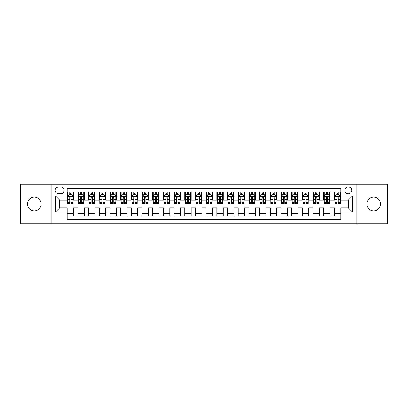 <?xml version="1.0" encoding="UTF-8"?>
<svg xmlns="http://www.w3.org/2000/svg" width="408" height="408" viewBox="0 0 408 408"><rect width="100%" height="100%" fill="white"/><g stroke="black" fill="none" stroke-linecap="round" stroke-linejoin="round"><path stroke-width="0.61" d="M373.702 197.161A6.839 6.839 0 0 0 366.863 204A6.839 6.839 0 0 0 373.702 210.839A6.839 6.839 0 0 0 380.547 204A6.839 6.839 0 0 0 373.702 197.161M34.297 197.161A6.839 6.839 0 0 0 27.453 204A6.839 6.839 0 0 0 34.297 210.839A6.839 6.839 0 0 0 41.137 204A6.839 6.839 0 0 0 34.297 197.161M348.315 186.895A3.422 3.422 0 0 0 344.893 190.317A3.422 3.422 0 0 0 348.315 193.739A3.422 3.422 0 0 0 351.737 190.317A3.422 3.422 0 0 0 348.315 186.895M356.867 223.778L387.6 223.778L387.6 184.222L356.867 184.222L356.867 223.778L51.133 223.778L51.133 184.222L20.4 184.222L20.4 223.778L51.133 223.778M340.833 191.974L334.417 191.974L334.417 195.876L330.143 195.876L330.143 200.149L334.417 200.149L334.417 195.876M330.143 195.876L330.143 191.974L323.728 191.974L323.728 195.876L319.454 195.876L319.454 200.149L323.728 200.149L323.728 195.876M319.454 195.876L319.454 191.974L313.038 191.974L313.038 195.876L308.759 195.876L308.759 200.149L313.038 200.149L313.038 195.876M308.759 195.876L308.759 191.974L302.348 191.974L302.348 195.876L298.07 195.876L298.07 200.149L302.348 200.149L302.348 195.876M298.07 195.876L298.07 191.974L291.659 191.974L291.659 195.876L287.38 195.876L287.38 200.149L291.659 200.149L291.659 195.876M287.38 195.876L287.38 191.974L280.969 191.974L280.969 195.876L276.69 195.876L276.69 200.149L280.969 200.149L280.969 195.876M276.69 195.876L276.69 191.974L270.28 191.974L270.28 195.876L266.001 195.876L266.001 200.149L270.28 200.149L270.28 195.876M266.001 195.876L266.001 191.974L259.59 191.974L259.59 195.876L255.311 195.876L255.311 200.149L259.59 200.149L259.59 195.876M255.311 195.876L255.311 191.974L248.895 191.974L248.895 195.876L244.621 195.876L244.621 200.149L248.895 200.149L248.895 195.876M244.621 195.876L244.621 191.974L238.206 191.974L238.206 195.876L233.932 195.876L233.932 200.149L238.206 200.149L238.206 195.876M233.932 195.876L233.932 191.974L227.516 191.974L227.516 195.876L223.242 195.876L223.242 200.149L227.516 200.149L227.516 195.876M223.242 195.876L223.242 191.974L216.826 191.974L216.826 195.876L212.553 195.876L212.553 200.149L216.826 200.149L216.826 195.876M212.553 195.876L212.553 191.974L206.137 191.974L206.137 195.876L201.863 195.876L201.863 200.149L206.137 200.149L206.137 195.876M201.863 195.876L201.863 191.974L195.447 191.974L195.447 195.876L191.174 195.876L191.174 200.149L195.447 200.149L195.447 195.876M191.174 195.876L191.174 191.974L184.758 191.974L184.758 195.876L180.484 195.876L180.484 200.149L184.758 200.149L184.758 195.876M180.484 195.876L180.484 191.974L174.068 191.974L174.068 195.876L169.794 195.876L169.794 200.149L174.068 200.149L174.068 195.876M169.794 195.876L169.794 191.974L163.379 191.974L163.379 195.876L159.105 195.876L159.105 200.149L163.379 200.149L163.379 195.876M159.105 195.876L159.105 191.974L152.689 191.974L152.689 195.876L148.41 195.876L148.41 200.149L152.689 200.149L152.689 195.876M148.41 195.876L148.41 191.974L141.999 191.974L141.999 195.876L137.72 195.876L137.72 200.149L141.999 200.149L141.999 195.876M137.72 195.876L137.72 191.974L131.31 191.974L131.31 195.876L127.031 195.876L127.031 200.149L131.31 200.149L131.31 195.876M127.031 195.876L127.031 191.974L120.62 191.974L120.62 195.876L116.341 195.876L116.341 200.149L120.62 200.149L120.62 195.876M116.341 195.876L116.341 191.974L109.931 191.974L109.931 195.876L105.652 195.876L105.652 200.149L109.931 200.149L109.931 195.876M105.652 195.876L105.652 191.974L99.241 191.974L99.241 195.876L94.962 195.876L94.962 200.149L99.241 200.149L99.241 195.876M94.962 195.876L94.962 191.974L88.546 191.974L88.546 195.876L84.272 195.876L84.272 200.149L88.546 200.149L88.546 195.876M84.272 195.876L84.272 191.974L77.857 191.974L77.857 200.149L73.583 200.149L73.583 191.974L67.167 191.974M67.167 216.026L73.583 216.026L73.583 207.851L77.857 207.851L77.857 216.026L84.272 216.026L84.272 207.851L88.546 207.851L88.546 212.124L84.272 212.124M88.546 212.124L88.546 216.026L94.962 216.026L94.962 207.851L99.241 207.851L99.241 212.124L94.962 212.124M99.241 212.124L99.241 216.026L105.652 216.026L105.652 207.851L109.931 207.851L109.931 212.124L105.652 212.124M109.931 212.124L109.931 216.026L116.341 216.026L116.341 207.851L120.62 207.851L120.62 212.124L116.341 212.124M120.62 212.124L120.62 216.026L127.031 216.026L127.031 207.851L131.31 207.851L131.31 212.124L127.031 212.124M131.31 212.124L131.31 216.026L137.72 216.026L137.72 207.851L141.999 207.851L141.999 212.124L137.72 212.124M141.999 212.124L141.999 216.026L148.41 216.026L148.41 207.851L152.689 207.851L152.689 212.124L148.41 212.124M152.689 212.124L152.689 216.026L159.105 216.026L159.105 207.851L163.379 207.851L163.379 212.124L159.105 212.124M163.379 212.124L163.379 216.026L169.794 216.026L169.794 207.851L174.068 207.851L174.068 212.124L169.794 212.124M174.068 212.124L174.068 216.026L180.484 216.026L180.484 207.851L184.758 207.851L184.758 212.124L180.484 212.124M184.758 212.124L184.758 216.026L191.174 216.026L191.174 207.851L195.447 207.851L195.447 212.124L191.174 212.124M195.447 212.124L195.447 216.026L201.863 216.026L201.863 207.851L206.137 207.851L206.137 212.124L201.863 212.124M206.137 212.124L206.137 216.026L212.553 216.026L212.553 207.851L216.826 207.851L216.826 212.124L212.553 212.124M216.826 212.124L216.826 216.026L223.242 216.026L223.242 207.851L227.516 207.851L227.516 212.124L223.242 212.124M227.516 212.124L227.516 216.026L233.932 216.026L233.932 207.851L238.206 207.851L238.206 212.124L233.932 212.124M238.206 212.124L238.206 216.026L244.621 216.026L244.621 207.851L248.895 207.851L248.895 212.124L244.621 212.124M248.895 212.124L248.895 216.026L255.311 216.026L255.311 207.851L259.59 207.851L259.59 212.124L255.311 212.124M259.59 212.124L259.59 216.026L266.001 216.026L266.001 207.851L270.28 207.851L270.28 212.124L266.001 212.124M270.28 212.124L270.28 216.026L276.69 216.026L276.69 207.851L280.969 207.851L280.969 212.124L276.69 212.124M280.969 212.124L280.969 216.026L287.38 216.026L287.38 207.851L291.659 207.851L291.659 212.124L287.38 212.124M291.659 212.124L291.659 216.026L298.07 216.026L298.07 207.851L302.348 207.851L302.348 212.124L298.07 212.124M302.348 212.124L302.348 216.026L308.759 216.026L308.759 207.851L313.038 207.851L313.038 212.124L308.759 212.124M313.038 212.124L313.038 216.026L319.454 216.026L319.454 207.851L323.728 207.851L323.728 212.124L319.454 212.124M323.728 212.124L323.728 216.026L330.143 216.026L330.143 207.851L334.417 207.851L334.417 212.124L330.143 212.124M58.507 193.632L60.863 193.632A3.315 3.315 0 0 0 64.173 190.317A3.315 3.315 0 0 0 60.863 187.002L58.507 187.002A3.315 3.315 0 0 0 55.197 190.317A3.315 3.315 0 0 0 58.507 193.632M356.867 184.222L51.133 184.222M340.833 195.876L340.833 188.394L67.167 188.394L67.167 200.149L59.685 200.149L59.685 207.851L67.167 207.851L67.167 219.606L340.833 219.606L340.833 207.851L348.315 207.851L348.315 200.149L340.833 200.149L340.833 195.876L352.589 195.876L352.589 212.124L340.833 212.124M67.167 212.124L55.412 212.124L55.412 195.876L67.167 195.876M334.417 212.124L334.417 216.026L340.833 216.026M67.167 194.647L67.703 194.647M69.732 194.647L71.017 194.647M73.047 194.647L73.583 194.647M67.167 200.042L67.703 200.042M69.732 200.042L71.017 200.042M73.047 200.042L73.583 200.042M67.167 207.958L73.583 207.958M67.167 213.353L73.583 213.353M77.857 200.042L78.392 200.042M80.422 200.042L81.707 200.042M83.737 200.042L84.272 200.042M77.857 194.647L78.392 194.647M80.422 194.647L81.707 194.647M83.737 194.647L84.272 194.647M77.857 207.958L84.272 207.958M77.857 213.353L84.272 213.353M88.546 207.958L94.962 207.958M88.546 213.353L94.962 213.353M88.546 194.647L89.082 194.647M91.117 194.647L92.397 194.647M94.427 194.647L94.962 194.647M88.546 200.042L89.082 200.042M91.117 200.042L92.397 200.042M94.427 200.042L94.962 200.042M99.241 207.958L105.652 207.958M99.241 213.353L105.652 213.353M99.241 194.647L99.771 194.647M101.806 194.647L103.086 194.647M105.116 194.647L105.652 194.647M99.241 200.042L99.771 200.042M101.806 200.042L103.086 200.042M105.116 200.042L105.652 200.042M109.931 207.958L116.341 207.958M109.931 213.353L116.341 213.353M109.931 194.647L110.461 194.647M112.496 194.647L113.776 194.647M115.806 194.647L116.341 194.647M109.931 200.042L110.461 200.042M112.496 200.042L113.776 200.042M115.806 200.042L116.341 200.042M120.62 207.958L127.031 207.958M120.62 213.353L127.031 213.353M120.62 194.647L121.151 194.647M123.185 194.647L124.466 194.647M126.495 194.647L127.031 194.647M120.62 200.042L121.151 200.042M123.185 200.042L124.466 200.042M126.495 200.042L127.031 200.042M131.31 207.958L137.72 207.958M131.31 213.353L137.72 213.353M131.31 194.647L131.845 194.647M133.875 194.647L135.155 194.647M137.19 194.647L137.72 194.647M131.31 200.042L131.845 200.042M133.875 200.042L135.155 200.042M137.19 200.042L137.72 200.042M141.999 207.958L148.41 207.958M141.999 213.353L148.41 213.353M141.999 194.647L142.535 194.647M144.565 194.647L145.845 194.647M147.88 194.647L148.41 194.647M141.999 200.042L142.535 200.042M144.565 200.042L145.845 200.042M147.88 200.042L148.41 200.042M152.689 207.958L159.105 207.958M152.689 213.353L159.105 213.353M152.689 194.647L153.224 194.647M155.254 194.647L156.534 194.647M158.569 194.647L159.105 194.647M152.689 200.042L153.224 200.042M155.254 200.042L156.534 200.042M158.569 200.042L159.105 200.042M163.379 207.958L169.794 207.958M163.379 213.353L169.794 213.353M163.379 194.647L163.914 194.647M165.944 194.647L167.229 194.647M169.259 194.647L169.794 194.647M163.379 200.042L163.914 200.042M165.944 200.042L167.229 200.042M169.259 200.042L169.794 200.042M174.068 207.958L180.484 207.958M174.068 213.353L180.484 213.353M174.068 194.647L174.604 194.647M176.633 194.647L177.919 194.647M179.948 194.647L180.484 194.647M174.068 200.042L174.604 200.042M176.633 200.042L177.919 200.042M179.948 200.042L180.484 200.042M184.758 207.958L191.174 207.958M184.758 213.353L191.174 213.353M184.758 194.647L185.293 194.647M187.323 194.647L188.608 194.647M190.638 194.647L191.174 194.647M184.758 200.042L185.293 200.042M187.323 200.042L188.608 200.042M190.638 200.042L191.174 200.042M195.447 207.958L201.863 207.958M195.447 213.353L201.863 213.353M195.447 194.647L195.983 194.647M198.013 194.647L199.298 194.647M201.328 194.647L201.863 194.647M195.447 200.042L195.983 200.042M198.013 200.042L199.298 200.042M201.328 200.042L201.863 200.042M206.137 207.958L212.553 207.958M206.137 213.353L212.553 213.353M206.137 194.647L206.672 194.647M208.702 194.647L209.987 194.647M212.017 194.647L212.553 194.647M206.137 200.042L206.672 200.042M208.702 200.042L209.987 200.042M212.017 200.042L212.553 200.042M216.826 207.958L223.242 207.958M216.826 213.353L223.242 213.353M216.826 194.647L217.362 194.647M219.392 194.647L220.677 194.647M222.707 194.647L223.242 194.647M216.826 200.042L217.362 200.042M219.392 200.042L220.677 200.042M222.707 200.042L223.242 200.042M227.516 207.958L233.932 207.958M227.516 213.353L233.932 213.353M227.516 194.647L228.052 194.647M230.081 194.647L231.367 194.647M233.396 194.647L233.932 194.647M227.516 200.042L228.052 200.042M230.081 200.042L231.367 200.042M233.396 200.042L233.932 200.042M238.206 207.958L244.621 207.958M238.206 213.353L244.621 213.353M238.206 194.647L238.741 194.647M240.771 194.647L242.056 194.647M244.086 194.647L244.621 194.647M238.206 200.042L238.741 200.042M240.771 200.042L242.056 200.042M244.086 200.042L244.621 200.042M248.895 207.958L255.311 207.958M248.895 213.353L255.311 213.353M248.895 194.647L249.431 194.647M251.466 194.647L252.746 194.647M254.776 194.647L255.311 194.647M248.895 200.042L249.431 200.042M251.466 200.042L252.746 200.042M254.776 200.042L255.311 200.042M259.59 207.958L266.001 207.958M259.59 213.353L266.001 213.353M259.59 194.647L260.12 194.647M262.155 194.647L263.435 194.647M265.465 194.647L266.001 194.647M259.59 200.042L260.12 200.042M262.155 200.042L263.435 200.042M265.465 200.042L266.001 200.042M270.28 207.958L276.69 207.958M270.28 213.353L276.69 213.353M270.28 194.647L270.81 194.647M272.845 194.647L274.125 194.647M276.155 194.647L276.69 194.647M270.28 200.042L270.81 200.042M272.845 200.042L274.125 200.042M276.155 200.042L276.69 200.042M280.969 207.958L287.38 207.958M280.969 213.353L287.38 213.353M280.969 194.647L281.505 194.647M283.535 194.647L284.815 194.647M286.85 194.647L287.38 194.647M280.969 200.042L281.505 200.042M283.535 200.042L284.815 200.042M286.85 200.042L287.38 200.042M291.659 207.958L298.07 207.958M291.659 213.353L298.07 213.353M291.659 194.647L292.194 194.647M294.224 194.647L295.504 194.647M297.539 194.647L298.07 194.647M291.659 200.042L292.194 200.042M294.224 200.042L295.504 200.042M297.539 200.042L298.07 200.042M302.348 207.958L308.759 207.958M302.348 213.353L308.759 213.353M302.348 194.647L302.884 194.647M304.914 194.647L306.194 194.647M308.229 194.647L308.759 194.647M302.348 200.042L302.884 200.042M304.914 200.042L306.194 200.042M308.229 200.042L308.759 200.042M313.038 207.958L319.454 207.958M313.038 213.353L319.454 213.353M313.038 194.647L313.574 194.647M315.603 194.647L316.883 194.647M318.918 194.647L319.454 194.647M313.038 200.042L313.574 200.042M315.603 200.042L316.883 200.042M318.918 200.042L319.454 200.042M323.728 207.958L330.143 207.958M323.728 213.353L330.143 213.353M323.728 194.647L324.263 194.647M326.293 194.647L327.578 194.647M329.608 194.647L330.143 194.647M323.728 200.042L324.263 200.042M326.293 200.042L327.578 200.042M329.608 200.042L330.143 200.042M334.417 207.958L340.833 207.958M334.417 213.353L340.833 213.353M334.417 194.647L334.953 194.647M336.983 194.647L338.268 194.647M340.298 194.647L340.833 194.647M334.417 200.042L334.953 200.042M336.983 200.042L338.268 200.042M340.298 200.042L340.833 200.042M59.685 200.149L55.412 195.876M59.685 207.851L55.412 212.124M352.589 195.876L348.315 200.149M352.589 212.124L348.315 207.851M71.017 193.361L69.732 193.361M73.047 202.485L71.017 202.485L71.017 203.357L73.047 203.357L73.047 196.84L71.981 194.698L68.773 194.698L67.703 196.84L67.703 203.357L69.732 203.357L69.732 202.485L67.703 202.485M67.703 196.84L67.703 191.974M73.047 196.84L73.047 191.974M69.732 194.698L69.732 191.974M71.017 191.974L71.017 194.698M71.017 202.485L71.017 197.64C70.589 196.814 70.161 196.814 69.732 197.64L69.732 202.485M81.707 193.361L80.422 193.361M83.737 202.485L81.707 202.485L81.707 203.357L83.737 203.357L83.737 196.84L82.671 194.698L79.463 194.698L78.392 196.84L78.392 203.357L80.422 203.357L80.422 202.485L78.392 202.485M78.392 196.84L78.392 191.974M83.737 196.84L83.737 191.974M80.422 194.698L80.422 191.974M81.707 191.974L81.707 194.698M81.707 202.485L81.707 197.64C81.279 196.814 80.85 196.814 80.422 197.64L80.422 202.485M92.397 193.361L91.117 193.361M94.427 202.485L92.397 202.485L92.397 203.357L94.427 203.357L94.427 196.84L93.361 194.698L90.153 194.698L89.082 196.84L89.082 203.357L91.117 203.357L91.117 202.485L89.082 202.485M89.082 196.84L89.082 191.974M94.427 196.84L94.427 191.974M91.117 194.698L91.117 191.974M92.397 191.974L92.397 194.698M92.397 202.485L92.397 197.64C91.968 196.814 91.54 196.814 91.117 197.64L91.117 202.485M103.086 193.361L101.806 193.361M105.116 202.485L103.086 202.485L103.086 203.357L105.116 203.357L105.116 196.84L104.05 194.698L100.842 194.698L99.771 196.84L99.771 203.357L101.806 203.357L101.806 202.485L99.771 202.485M99.771 196.84L99.771 191.974M105.116 196.84L105.116 191.974M101.806 194.698L101.806 191.974M103.086 191.974L103.086 194.698M103.086 202.485L103.086 197.64C102.658 196.814 102.235 196.814 101.806 197.64L101.806 202.485M113.776 193.361L112.496 193.361M115.806 202.485L113.776 202.485L113.776 203.357L115.806 203.357L115.806 196.84L114.74 194.698L111.532 194.698L110.461 196.84L110.461 203.357L112.496 203.357L112.496 202.485L110.461 202.485M110.461 196.84L110.461 191.974M115.806 196.84L115.806 191.974M112.496 194.698L112.496 191.974M113.776 191.974L113.776 194.698M113.776 202.485L113.776 197.64C113.347 196.814 112.924 196.814 112.496 197.64L112.496 202.485M124.466 193.361L123.185 193.361M126.495 202.485L124.466 202.485L124.466 203.357L126.495 203.357L126.495 196.84L125.429 194.698L122.222 194.698L121.151 196.84L121.151 203.357L123.185 203.357L123.185 202.485L121.151 202.485M121.151 196.84L121.151 191.974M126.495 196.84L126.495 191.974M123.185 194.698L123.185 191.974M124.466 191.974L124.466 194.698M124.466 202.485L124.466 197.64C124.042 196.814 123.614 196.814 123.185 197.64L123.185 202.485M135.155 193.361L133.875 193.361M137.19 202.485L135.155 202.485L135.155 203.357L137.19 203.357L137.19 196.84L136.119 194.698L132.911 194.698L131.845 196.84L131.845 203.357L133.875 203.357L133.875 202.485L131.845 202.485M131.845 196.84L131.845 191.974M137.19 196.84L137.19 191.974M133.875 194.698L133.875 191.974M135.155 191.974L135.155 194.698M135.155 202.485L135.155 197.64C134.732 196.814 134.303 196.814 133.875 197.64L133.875 202.485M145.845 193.361L144.565 193.361M147.88 202.485L145.845 202.485L145.845 203.357L147.88 203.357L147.88 196.84L146.809 194.698L143.601 194.698L142.535 196.84L142.535 203.357L144.565 203.357L144.565 202.485L142.535 202.485M142.535 196.84L142.535 191.974M147.88 196.84L147.88 191.974M144.565 194.698L144.565 191.974M145.845 191.974L145.845 194.698M145.845 202.485L145.845 197.64C145.421 196.814 144.993 196.814 144.565 197.64L144.565 202.485M156.534 193.361L155.254 193.361M158.569 202.485L156.534 202.485L156.534 203.357L158.569 203.357L158.569 196.84L157.498 194.698L154.29 194.698L153.224 196.84L153.224 203.357L155.254 203.357L155.254 202.485L153.224 202.485M153.224 196.84L153.224 191.974M158.569 196.84L158.569 191.974M155.254 194.698L155.254 191.974M156.534 191.974L156.534 194.698M156.534 202.485L156.534 197.64C156.111 196.814 155.683 196.814 155.254 197.64L155.254 202.485M167.229 193.361L165.944 193.361M169.259 202.485L167.229 202.485L167.229 203.357L169.259 203.357L169.259 196.84L168.188 194.698L164.98 194.698L163.914 196.84L163.914 203.357L165.944 203.357L165.944 202.485L163.914 202.485M163.914 196.84L163.914 191.974M169.259 196.84L169.259 191.974M165.944 194.698L165.944 191.974M167.229 191.974L167.229 194.698M167.229 202.485L167.229 197.64C166.801 196.814 166.372 196.814 165.944 197.64L165.944 202.485M177.919 193.361L176.633 193.361M179.948 202.485L177.919 202.485L177.919 203.357L179.948 203.357L179.948 196.84L178.877 194.698L175.669 194.698L174.604 196.84L174.604 203.357L176.633 203.357L176.633 202.485L174.604 202.485M174.604 196.84L174.604 191.974M179.948 196.84L179.948 191.974M176.633 194.698L176.633 191.974M177.919 191.974L177.919 194.698M177.919 202.485L177.919 197.64C177.49 196.814 177.062 196.814 176.633 197.64L176.633 202.485M188.608 193.361L187.323 193.361M190.638 202.485L188.608 202.485L188.608 203.357L190.638 203.357L190.638 196.84L189.567 194.698L186.359 194.698L185.293 196.84L185.293 203.357L187.323 203.357L187.323 202.485L185.293 202.485M185.293 196.84L185.293 191.974M190.638 196.84L190.638 191.974M187.323 194.698L187.323 191.974M188.608 191.974L188.608 194.698M188.608 202.485L188.608 197.64C188.18 196.814 187.751 196.814 187.323 197.64L187.323 202.485M199.298 193.361L198.013 193.361M201.328 202.485L199.298 202.485L199.298 203.357L201.328 203.357L201.328 196.84L200.257 194.698L197.054 194.698L195.983 196.84L195.983 203.357L198.013 203.357L198.013 202.485L195.983 202.485M195.983 196.84L195.983 191.974M201.328 196.84L201.328 191.974M198.013 194.698L198.013 191.974M199.298 191.974L199.298 194.698M199.298 202.485L199.298 197.64C198.869 196.814 198.441 196.814 198.013 197.64L198.013 202.485M209.987 193.361L208.702 193.361M212.017 202.485L209.987 202.485L209.987 203.357L212.017 203.357L212.017 196.84L210.946 194.698L207.743 194.698L206.672 196.84L206.672 203.357L208.702 203.357L208.702 202.485L206.672 202.485M206.672 196.84L206.672 191.974M212.017 196.84L212.017 191.974M208.702 194.698L208.702 191.974M209.987 191.974L209.987 194.698M209.987 202.485L209.987 197.64C209.559 196.814 209.131 196.814 208.702 197.64L208.702 202.485M220.677 193.361L219.392 193.361M222.707 202.485L220.677 202.485L220.677 203.357L222.707 203.357L222.707 196.84L221.641 194.698L218.433 194.698L217.362 196.84L217.362 203.357L219.392 203.357L219.392 202.485L217.362 202.485M217.362 196.84L217.362 191.974M222.707 196.84L222.707 191.974M219.392 194.698L219.392 191.974M220.677 191.974L220.677 194.698M220.677 202.485L220.677 197.64C220.249 196.814 219.82 196.814 219.392 197.64L219.392 202.485M231.367 193.361L230.081 193.361M233.396 202.485L231.367 202.485L231.367 203.357L233.396 203.357L233.396 196.84L232.331 194.698L229.123 194.698L228.052 196.84L228.052 203.357L230.081 203.357L230.081 202.485L228.052 202.485M228.052 196.84L228.052 191.974M233.396 196.84L233.396 191.974M230.081 194.698L230.081 191.974M231.367 191.974L231.367 194.698M231.367 202.485L231.367 197.64C230.938 196.814 230.51 196.814 230.081 197.64L230.081 202.485M242.056 193.361L240.771 193.361M244.086 202.485L242.056 202.485L242.056 203.357L244.086 203.357L244.086 196.84L243.02 194.698L239.812 194.698L238.741 196.84L238.741 203.357L240.771 203.357L240.771 202.485L238.741 202.485M238.741 196.84L238.741 191.974M244.086 196.84L244.086 191.974M240.771 194.698L240.771 191.974M242.056 191.974L242.056 194.698M242.056 202.485L242.056 197.64C241.628 196.814 241.199 196.814 240.771 197.64L240.771 202.485M252.746 193.361L251.466 193.361M254.776 202.485L252.746 202.485L252.746 203.357L254.776 203.357L254.776 196.84L253.71 194.698L250.502 194.698L249.431 196.84L249.431 203.357L251.466 203.357L251.466 202.485L249.431 202.485M249.431 196.84L249.431 191.974M254.776 196.84L254.776 191.974M251.466 194.698L251.466 191.974M252.746 191.974L252.746 194.698M252.746 202.485L252.746 197.64C252.317 196.814 251.894 196.814 251.466 197.64L251.466 202.485M263.435 193.361L262.155 193.361M265.465 202.485L263.435 202.485L263.435 203.357L265.465 203.357L265.465 196.84L264.399 194.698L261.191 194.698L260.12 196.84L260.12 203.357L262.155 203.357L262.155 202.485L260.12 202.485M260.12 196.84L260.12 191.974M265.465 196.84L265.465 191.974M262.155 194.698L262.155 191.974M263.435 191.974L263.435 194.698M263.435 202.485L263.435 197.64C263.007 196.814 262.584 196.814 262.155 197.64L262.155 202.485M274.125 193.361L272.845 193.361M276.155 202.485L274.125 202.485L274.125 203.357L276.155 203.357L276.155 196.84L275.089 194.698L271.881 194.698L270.81 196.84L270.81 203.357L272.845 203.357L272.845 202.485L270.81 202.485M270.81 196.84L270.81 191.974M276.155 196.84L276.155 191.974M272.845 194.698L272.845 191.974M274.125 191.974L274.125 194.698M274.125 202.485L274.125 197.64C273.697 196.814 273.273 196.814 272.845 197.64L272.845 202.485M284.815 193.361L283.535 193.361M286.85 202.485L284.815 202.485L284.815 203.357L286.85 203.357L286.85 196.84L285.779 194.698L282.571 194.698L281.505 196.84L281.505 203.357L283.535 203.357L283.535 202.485L281.505 202.485M281.505 196.84L281.505 191.974M286.85 196.84L286.85 191.974M283.535 194.698L283.535 191.974M284.815 191.974L284.815 194.698M284.815 202.485L284.815 197.64C284.391 196.814 283.963 196.814 283.535 197.64L283.535 202.485M295.504 193.361L294.224 193.361M297.539 202.485L295.504 202.485L295.504 203.357L297.539 203.357L297.539 196.84L296.468 194.698L293.26 194.698L292.194 196.84L292.194 203.357L294.224 203.357L294.224 202.485L292.194 202.485M292.194 196.84L292.194 191.974M297.539 196.84L297.539 191.974M294.224 194.698L294.224 191.974M295.504 191.974L295.504 194.698M295.504 202.485L295.504 197.64C295.081 196.814 294.653 196.814 294.224 197.64L294.224 202.485M306.194 193.361L304.914 193.361M308.229 202.485L306.194 202.485L306.194 203.357L308.229 203.357L308.229 196.84L307.158 194.698L303.95 194.698L302.884 196.84L302.884 203.357L304.914 203.357L304.914 202.485L302.884 202.485M302.884 196.84L302.884 191.974M308.229 196.84L308.229 191.974M304.914 194.698L304.914 191.974M306.194 191.974L306.194 194.698M306.194 202.485L306.194 197.64C305.77 196.814 305.342 196.814 304.914 197.64L304.914 202.485M316.883 193.361L315.603 193.361M318.918 202.485L316.883 202.485L316.883 203.357L318.918 203.357L318.918 196.84L317.847 194.698L314.639 194.698L313.574 196.84L313.574 203.357L315.603 203.357L315.603 202.485L313.574 202.485M313.574 196.84L313.574 191.974M318.918 196.84L318.918 191.974M315.603 194.698L315.603 191.974M316.883 191.974L316.883 194.698M316.883 202.485L316.883 197.64C316.46 196.814 316.032 196.814 315.603 197.64L315.603 202.485M327.578 193.361L326.293 193.361M329.608 202.485L327.578 202.485L327.578 203.357L329.608 203.357L329.608 196.84L328.537 194.698L325.329 194.698L324.263 196.84L324.263 203.357L326.293 203.357L326.293 202.485L324.263 202.485M324.263 196.84L324.263 191.974M329.608 196.84L329.608 191.974M326.293 194.698L326.293 191.974M327.578 191.974L327.578 194.698M327.578 202.485L327.578 197.64C327.15 196.814 326.721 196.814 326.293 197.64L326.293 202.485M338.268 193.361L336.983 193.361M340.298 202.485L338.268 202.485L338.268 203.357L340.298 203.357L340.298 196.84L339.226 194.698L336.019 194.698L334.953 196.84L334.953 203.357L336.983 203.357L336.983 202.485L334.953 202.485M334.953 196.84L334.953 191.974M340.298 196.84L340.298 191.974M336.983 194.698L336.983 191.974M338.268 191.974L338.268 194.698M338.268 202.485L338.268 197.64C337.839 196.814 337.411 196.814 336.983 197.64L336.983 202.485M77.857 212.124L73.583 212.124M77.857 195.876L73.583 195.876M73.022 196.784L67.728 196.784M67.703 195.289L68.478 195.289M72.272 195.289L73.047 195.289M69.732 199.313L67.703 199.313M73.047 199.313L71.017 199.313M71.017 194.045L69.732 194.045M83.711 196.784L78.418 196.784M78.392 195.289L79.167 195.289M82.962 195.289L83.737 195.289M80.422 199.313L78.392 199.313M83.737 199.313L81.707 199.313M81.707 194.045L80.422 194.045M94.401 196.784L89.107 196.784M89.082 195.289L89.857 195.289M93.651 195.289L94.427 195.289M91.117 199.313L89.082 199.313M94.427 199.313L92.397 199.313M92.397 194.045L91.117 194.045M105.091 196.784L99.802 196.784M99.771 195.289L100.547 195.289M104.341 195.289L105.116 195.289M101.806 199.313L99.771 199.313M105.116 199.313L103.086 199.313M103.086 194.045L101.806 194.045M115.78 196.784L110.492 196.784M110.461 195.289L111.236 195.289M115.031 195.289L115.806 195.289M112.496 199.313L110.461 199.313M115.806 199.313L113.776 199.313M113.776 194.045L112.496 194.045M126.47 196.784L121.181 196.784M121.151 195.289L121.926 195.289M125.725 195.289L126.495 195.289M123.185 199.313L121.151 199.313M126.495 199.313L124.466 199.313M124.466 194.045L123.185 194.045M137.159 196.784L131.871 196.784M131.845 195.289L132.615 195.289M136.415 195.289L137.19 195.289M133.875 199.313L131.845 199.313M137.19 199.313L135.155 199.313M135.155 194.045L133.875 194.045M147.849 196.784L142.56 196.784M142.535 195.289L143.31 195.289M147.104 195.289L147.88 195.289M144.565 199.313L142.535 199.313M147.88 199.313L145.845 199.313M145.845 194.045L144.565 194.045M158.539 196.784L153.25 196.784M153.224 195.289L154 195.289M157.794 195.289L158.569 195.289M155.254 199.313L153.224 199.313M158.569 199.313L156.534 199.313M156.534 194.045L155.254 194.045M169.233 196.784L163.94 196.784M163.914 195.289L164.689 195.289M168.484 195.289L169.259 195.289M165.944 199.313L163.914 199.313M169.259 199.313L167.229 199.313M167.229 194.045L165.944 194.045M179.923 196.784L174.629 196.784M174.604 195.289L175.379 195.289M179.173 195.289L179.948 195.289M176.633 199.313L174.604 199.313M179.948 199.313L177.919 199.313M177.919 194.045L176.633 194.045M190.613 196.784L185.319 196.784M185.293 195.289L186.068 195.289M189.863 195.289L190.638 195.289M187.323 199.313L185.293 199.313M190.638 199.313L188.608 199.313M188.608 194.045L187.323 194.045M201.302 196.784L196.008 196.784M195.983 195.289L196.758 195.289M200.552 195.289L201.328 195.289M198.013 199.313L195.983 199.313M201.328 199.313L199.298 199.313M199.298 194.045L198.013 194.045M211.992 196.784L206.698 196.784M206.672 195.289L207.448 195.289M211.242 195.289L212.017 195.289M208.702 199.313L206.672 199.313M212.017 199.313L209.987 199.313M209.987 194.045L208.702 194.045M222.681 196.784L217.388 196.784M217.362 195.289L218.137 195.289M221.932 195.289L222.707 195.289M219.392 199.313L217.362 199.313M222.707 199.313L220.677 199.313M220.677 194.045L219.392 194.045M233.371 196.784L228.077 196.784M228.052 195.289L228.827 195.289M232.621 195.289L233.396 195.289M230.081 199.313L228.052 199.313M233.396 199.313L231.367 199.313M231.367 194.045L230.081 194.045M244.061 196.784L238.767 196.784M238.741 195.289L239.516 195.289M243.311 195.289L244.086 195.289M240.771 199.313L238.741 199.313M244.086 199.313L242.056 199.313M242.056 194.045L240.771 194.045M254.75 196.784L249.461 196.784M249.431 195.289L250.206 195.289M254 195.289L254.776 195.289M251.466 199.313L249.431 199.313M254.776 199.313L252.746 199.313M252.746 194.045L251.466 194.045M265.44 196.784L260.151 196.784M260.12 195.289L260.896 195.289M264.69 195.289L265.465 195.289M262.155 199.313L260.12 199.313M265.465 199.313L263.435 199.313M263.435 194.045L262.155 194.045M276.129 196.784L270.841 196.784M270.81 195.289L271.585 195.289M275.385 195.289L276.155 195.289M272.845 199.313L270.81 199.313M276.155 199.313L274.125 199.313M274.125 194.045L272.845 194.045M286.819 196.784L281.53 196.784M281.505 195.289L282.275 195.289M286.074 195.289L286.85 195.289M283.535 199.313L281.505 199.313M286.85 199.313L284.815 199.313M284.815 194.045L283.535 194.045M297.509 196.784L292.22 196.784M292.194 195.289L292.97 195.289M296.764 195.289L297.539 195.289M294.224 199.313L292.194 199.313M297.539 199.313L295.504 199.313M295.504 194.045L294.224 194.045M308.198 196.784L302.909 196.784M302.884 195.289L303.659 195.289M307.454 195.289L308.229 195.289M304.914 199.313L302.884 199.313M308.229 199.313L306.194 199.313M306.194 194.045L304.914 194.045M318.893 196.784L313.599 196.784M313.574 195.289L314.349 195.289M318.143 195.289L318.918 195.289M315.603 199.313L313.574 199.313M318.918 199.313L316.883 199.313M316.883 194.045L315.603 194.045M329.582 196.784L324.289 196.784M324.263 195.289L325.038 195.289M328.833 195.289L329.608 195.289M326.293 199.313L324.263 199.313M329.608 199.313L327.578 199.313M327.578 194.045L326.293 194.045M340.272 196.784L334.978 196.784M334.953 195.289L335.728 195.289M339.522 195.289L340.298 195.289M336.983 199.313L334.953 199.313M340.298 199.313L338.268 199.313M338.268 194.045L336.983 194.045"/></g></svg>
